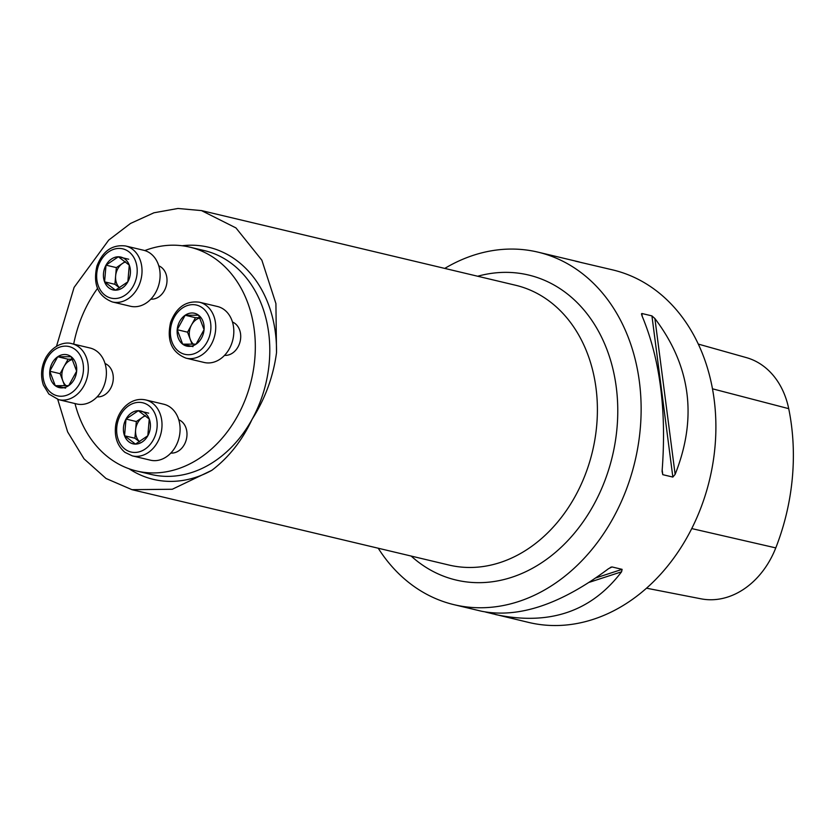 <?xml version="1.0" encoding="UTF-8"?>
<svg xmlns="http://www.w3.org/2000/svg" width="834" height="834" viewBox="0 0 834 834"><rect width="100%" height="100%" fill="white"/><g stroke="black" fill="none" stroke-linecap="round" stroke-linejoin="round"><path stroke-width="1.25" d="M105.042 363.53A17.253 13.594 103.4 0 1 110.641 388.331A17.253 13.594 103.4 0 1 97.119 396.859M232.467 322.028A17.253 13.594 103.4 0 1 238.065 346.829A17.253 13.594 103.4 0 1 224.544 355.357M75.008 403.562A115.05 90.656 -76.6 0 0 136.578 470.991A115.05 90.656 -76.6 0 0 237.638 415.843A115.05 90.656 -76.6 0 0 189.798 247.135A115.05 90.656 -76.6 0 0 144.803 250.575M97.505 288.418A115.05 90.656 -76.6 0 0 73.684 344.119M178.747 419.742A17.253 13.594 103.4 0 1 184.345 444.543A17.253 13.594 103.4 0 1 170.824 453.071M158.762 265.817A17.253 13.594 103.4 0 1 161.337 267.297A17.253 13.594 103.4 0 1 164.361 290.618A17.253 13.594 103.4 0 1 150.839 299.145M378.24 548.24A181.197 142.791 -76.6 0 0 454.113 604.702A181.197 142.791 -76.6 0 0 613.271 517.851A181.197 142.791 -76.6 0 0 537.93 252.129A181.197 142.791 -76.6 0 0 444.762 268.412M575.387 261.146L612.698 269.903A181.197 142.791 103.4 0 1 709.703 479.216A181.197 142.791 103.4 0 1 528.871 622.477L485.565 612.062M579.411 261.991L537.93 252.129M581.267 262.554L582.32 262.804M662.78 474.671L662.081 471.273C666.762 410.609 660.017 358.662 641.846 315.44L641.857 313.49L651.927 315.888L654.899 318.546C690.813 365.99 697.558 417.928 675.133 474.379L672.85 477.069L662.78 474.671L662.186 470.084M641.409 314.084L641.857 313.49L642.222 316.274M454.113 604.702L481.531 611.228C518.56 618.557 560.896 604.379 608.518 568.694L612.041 566.953L622.112 569.351L621.57 571.801C591.358 611.624 549.366 625.875 495.594 614.564M611.28 567.047L610.175 567.568M646.538 588.199L701.029 598.822A81.232 64.01 -76.6 0 0 775.776 547.896A202.026 159.2 -76.6 0 0 788.714 408.66A81.232 64.01 -76.6 0 0 746.315 357.598L698.266 344.077M182.104 245.749A119.314 94.023 103.4 0 1 276.513 352.719C273.323 376.509 265.191 398.694 252.108 419.283C242.246 440.415 228.829 457.418 211.878 470.293A119.314 94.023 103.4 0 1 129.082 468.771M276.513 352.719L275.918 303.597L261.866 260.208L235.959 227.922L201.474 210.595L177.976 208.469L153.946 212.785L130.5 223.46L108.733 240.067L74.101 287.386L56.493 346.287M57.744 399.434L67.637 431.918L84.046 458.856L106.043 478.487L131.96 489.673L172.294 489.256L211.878 470.293M204.069 329.659A16.868 13.292 -76.6 0 0 198.586 315.21A16.868 13.292 -76.6 0 0 185.158 315.242A16.868 13.292 -76.6 0 0 177.204 329.711A16.868 13.292 -76.6 0 0 182.677 344.161A16.868 13.292 -76.6 0 0 196.105 344.14A16.868 13.292 -76.6 0 0 204.069 329.659L198.586 315.21L185.158 315.242L177.204 329.711L182.677 344.161L196.105 344.14L204.069 329.659M186.045 358.161L204.132 362.467A28.763 22.664 -76.6 0 0 229.402 348.675A28.763 22.664 -76.6 0 0 217.445 306.495L199.357 302.2A28.763 22.664 103.4 0 1 211.315 344.379A28.763 22.664 103.4 0 1 186.045 358.161C171.658 352.459 166.519 340.501 170.616 322.32C176.401 307.246 185.982 300.542 199.357 302.2M200.014 317.942A14.616 11.509 -76.6 0 0 191.518 324.937L195.49 317.702L199.889 317.691M192.133 344.306L187.535 332.172L191.518 324.937A14.616 11.509 -76.6 0 0 190.277 339.396A14.616 11.509 -76.6 0 0 193.561 344.265M193.008 346.621L182.677 344.161M187.535 332.172L177.204 329.711M195.49 317.702L185.158 315.242M135.483 444.105A16.868 13.292 -76.6 0 0 147.827 435.734A16.868 13.292 -76.6 0 0 149.265 419.033A16.868 13.292 -76.6 0 0 138.35 410.703A16.868 13.292 -76.6 0 0 125.997 419.075A16.868 13.292 -76.6 0 0 124.558 435.775A16.868 13.292 -76.6 0 0 135.483 444.105L147.827 435.734L149.265 419.033L138.35 410.703L125.997 419.075L124.558 435.775L135.483 444.105M132.325 455.875L150.422 460.18A28.763 22.664 -76.6 0 0 179.122 437.443A28.763 22.664 -76.6 0 0 163.725 404.219L145.637 399.913A28.763 22.664 103.4 0 1 161.035 433.138A28.763 22.664 103.4 0 1 132.325 455.875L124.954 452.362C117.24 445.815 114.154 436.693 115.718 424.986C117.041 417.375 120.305 411.058 125.496 406.033C131.636 400.456 138.35 398.412 145.637 399.913M145.564 415.853A14.616 11.509 -76.6 0 0 142.51 417.354L145.168 415.541M135.619 429.885L136.328 421.535L142.51 417.354A14.616 11.509 -76.6 0 0 135.619 429.885A14.616 11.509 -76.6 0 0 139.664 441.812L134.9 438.236L135.619 429.885M134.9 438.236L124.558 435.775M136.328 421.535L125.997 419.075M148.681 413.164L138.35 410.703M49.779 371.224A16.868 13.292 -76.6 0 0 55.252 385.673A16.868 13.292 -76.6 0 0 68.69 385.642A16.868 13.292 -76.6 0 0 76.645 371.172A16.868 13.292 -76.6 0 0 71.171 356.723A16.868 13.292 -76.6 0 0 57.734 356.743A16.868 13.292 -76.6 0 0 49.779 371.224L55.252 385.673L68.69 385.642L76.645 371.172L71.171 356.723L57.734 356.743L49.779 371.224L60.111 373.674L68.075 359.204L72.464 359.193M58.63 399.663L76.718 403.969A28.763 22.664 -76.6 0 0 105.418 381.232A28.763 22.664 -76.6 0 0 90.02 348.007L71.933 343.702A28.763 22.664 103.4 0 1 87.33 376.926A28.763 22.664 103.4 0 1 58.63 399.663L48.862 394.023L43.399 385.141C40.324 375.863 41.147 366.658 45.88 357.525C53.887 343.931 65.917 341.659 71.933 343.702M72.589 359.444A14.616 11.509 -76.6 0 0 64.093 366.439A14.616 11.509 -76.6 0 0 62.852 380.898L60.111 373.674M64.708 385.808L62.852 380.898A14.616 11.509 -76.6 0 0 66.147 385.767M65.594 388.123L55.252 385.673M68.075 359.204L57.734 356.743M118.365 256.778A16.868 13.292 -76.6 0 0 106.012 265.149A16.868 13.292 -76.6 0 0 104.584 281.85A16.868 13.292 -76.6 0 0 115.499 290.18A16.868 13.292 -76.6 0 0 127.852 281.809A16.868 13.292 -76.6 0 0 129.28 265.108A16.868 13.292 -76.6 0 0 118.365 256.778L106.012 265.149L104.584 281.85L115.499 290.18L127.852 281.809L129.28 265.108L118.365 256.778L128.697 259.238M112.35 301.95L130.438 306.255A28.763 22.664 -76.6 0 0 157.709 288.126A28.763 22.664 -76.6 0 0 150.652 253.588A28.763 22.664 -76.6 0 0 143.74 250.283L125.653 245.988A28.763 22.664 103.4 0 1 132.564 249.293A28.763 22.664 103.4 0 1 139.622 283.831A28.763 22.664 103.4 0 1 112.35 301.95C97.953 296.237 92.814 284.29 96.911 266.098C102.697 251.034 112.277 244.331 125.653 245.988M119.637 287.907L114.915 284.311L115.634 275.96A14.616 11.509 -76.6 0 0 119.679 287.886M125.59 261.928A14.616 11.509 -76.6 0 0 122.525 263.419L125.194 261.615M115.634 275.96L116.353 267.61L122.525 263.419A14.616 11.509 -76.6 0 0 115.634 275.96M116.353 267.61L106.012 265.149M114.915 284.311L104.584 281.85M136.578 470.991L151.048 474.431A115.05 90.656 -76.6 0 0 252.108 419.283A115.05 90.656 -76.6 0 0 204.267 250.575L189.798 247.135M788.714 408.66L712.455 388.8M775.776 547.896L691.751 528.579M675.133 474.379L654.899 318.546M672.85 477.069L651.927 315.888M488.693 612.813L489.224 612.636M596.008 577.858L622.112 569.351M492.571 613.814L494.572 613.167M589.398 582.278L621.57 571.801M477.673 276.242A156.761 123.526 103.4 0 1 600.636 335.299A156.761 123.526 103.4 0 1 593.683 504.893A156.761 123.526 103.4 0 1 411.152 556.059M131.96 489.683L448.973 565.045A143.813 113.32 -76.6 0 0 575.293 496.115A143.813 113.32 -76.6 0 0 515.495 285.228L201.474 210.575M207.009 342.18A25.312 19.943 -76.6 0 0 192.779 304.639A25.312 19.943 -76.6 0 0 172.106 342.253A25.312 19.943 -76.6 0 0 207.009 342.18M124.975 449.119A25.312 19.943 -76.6 0 0 157.063 427.362A25.312 19.943 -76.6 0 0 128.697 405.731A25.312 19.943 -76.6 0 0 124.975 449.119M46.829 358.703A25.312 19.943 -76.6 0 0 61.059 396.244A25.312 19.943 -76.6 0 0 81.742 358.63A25.312 19.943 -76.6 0 0 46.829 358.703M128.874 251.764A25.312 19.943 -76.6 0 0 96.775 273.521A25.312 19.943 -76.6 0 0 125.152 295.153A25.312 19.943 -76.6 0 0 128.874 251.764"/></g></svg>
